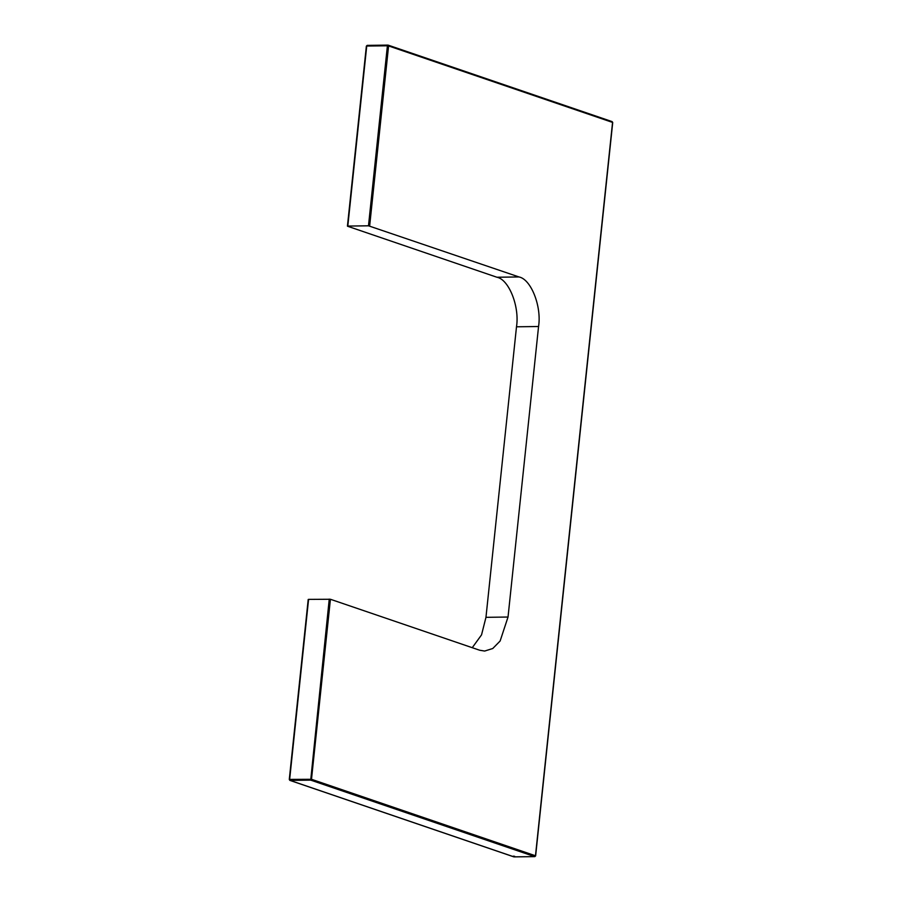 <?xml version="1.0" encoding="UTF-8"?>
<svg xmlns="http://www.w3.org/2000/svg" width="902" height="902" viewBox="0 0 902 902"><rect width="100%" height="100%" fill="white"/><g stroke="black" fill="none" stroke-linecap="round" stroke-linejoin="round"><path stroke-width="1.35" d="M330.414 599.266L311.494 779.294L289.643 779.407L308.574 599.379L330.414 599.266L479.74 650.252L484.645 651.052L492.751 648.515L500.125 641.006L508.029 617.036L538.562 326.513C541.786 306.398 531.019 279.146 518.977 276.948L368.49 225.804L387.409 45.776L366.731 46.047L347.8 226.075L368.49 225.804M472.253 647.692L481.544 634.861L485.964 617.329L516.496 326.795C519.721 306.691 508.953 279.428 496.923 277.241L347.597 226.255M534.706 856.618L535.484 855.772L534.706 856.618L535.484 855.772L311.494 779.294L310.716 780.129L290.038 780.399L514.027 856.889L534.706 856.618L310.716 780.129L329.253 599.108M289.643 779.407L290.038 780.399M367.294 45.382L366.731 46.047L367.294 45.382L387.973 45.111L611.962 121.601L612.559 122.413L388.582 45.934L369.651 225.962M535.484 855.772L612.559 122.413L611.962 121.601M388.582 45.934L387.973 45.111L387.409 45.776L387.973 45.111L388.582 45.934L387.409 45.776M514.591 856.223L514.027 856.889L514.591 856.223M513.418 856.066L514.027 856.889L513.418 856.066M496.923 277.241L518.977 276.948M516.496 326.795L538.562 326.513M485.964 617.329L508.029 617.036M308.213 599.458L289.283 779.486L289.858 780.377L513.836 856.855L534.807 856.629L535.63 855.874L612.717 122.514L612.142 121.623L388.164 45.145L367.193 45.371L366.37 46.126L347.439 226.154"/></g></svg>
